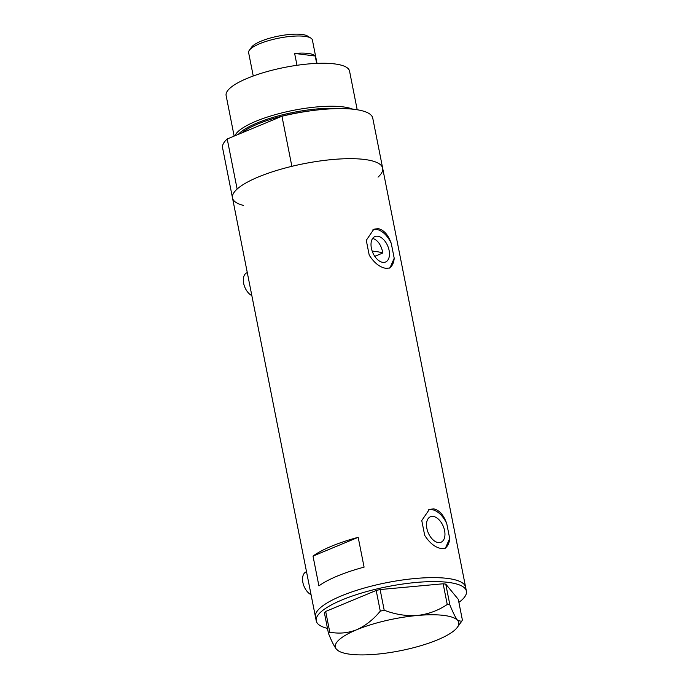 <?xml version="1.0" encoding="UTF-8"?>
<svg xmlns="http://www.w3.org/2000/svg" width="689" height="689" viewBox="0 0 689 689"><rect width="100%" height="100%" fill="white"/><g stroke="black" fill="none" stroke-linecap="round" stroke-linejoin="round"><path stroke-width="1.03" d="M311.058 594.693A12.583 7.467 -112.6 0 1 302.945 582.791A12.583 7.467 -112.6 0 1 306.123 571.861L306.51 571.706M251.838 295.59A12.583 7.467 -112.6 0 1 243.717 283.687A12.583 7.467 -112.6 0 1 246.903 272.758L247.282 272.594M372.508 238.334C377.693 239.927 381.155 244.802 382.895 252.966L374.773 256.334M382.834 262.354A13.797 8.19 67.4 0 0 385.539 262.018A13.797 8.19 67.4 0 0 388.562 248.247A13.797 8.19 67.4 0 0 377.65 236.198A13.797 8.19 67.4 0 0 374.945 236.534A13.797 8.19 67.4 0 0 371.922 250.305A13.797 8.19 67.4 0 0 382.834 262.354M438.316 542.579A13.797 8.19 67.4 0 0 441.02 542.243A13.797 8.19 67.4 0 0 444.052 528.472A13.797 8.19 67.4 0 0 433.14 516.423A13.797 8.19 67.4 0 0 430.436 516.759A13.797 8.19 67.4 0 0 427.404 530.53A13.797 8.19 67.4 0 0 438.316 542.579M433.665 508.852L429.333 509.447L421.763 520.539L424.691 535.327C429.643 543.13 435.259 547.548 441.537 548.599L445.421 548.177L449.693 538.462L446.765 523.674C443.742 515.079 439.375 510.144 433.665 508.852M446.765 523.674A20.971 12.445 67.4 0 0 431.796 509.627A20.971 12.445 67.4 0 0 428.48 509.851M378.175 228.627L373.851 229.222L366.281 240.315L369.209 255.102C374.161 262.905 379.768 267.323 386.047 268.374L389.94 267.952L394.203 258.237L391.274 243.45C388.26 234.863 383.894 229.919 378.175 228.627M391.274 243.45A20.971 12.445 67.4 0 0 376.306 229.403A20.971 12.445 67.4 0 0 372.99 229.626M313.013 556.083L318.912 585.9A76.539 19.748 -11.2 0 1 364.085 567.133L358.185 537.317A76.539 19.748 168.8 0 0 313.013 556.083L358.185 537.317M378.046 177.125A76.539 19.748 -11.2 0 0 382.671 168.228L372.758 118.146A76.539 19.748 -11.2 0 0 354.568 109.379A76.539 19.748 -11.2 0 0 281.956 116.243L291.869 166.325A76.539 19.748 -11.2 0 1 364.481 159.46A76.539 19.748 -11.2 0 1 382.671 168.228A76.539 19.748 168.8 0 0 364.481 159.46A76.539 19.748 168.8 0 0 279.579 169.597A76.539 19.748 168.8 0 0 232.503 197.958A76.539 19.748 -11.2 0 1 237.137 189.062L227.215 138.98A76.539 19.748 -11.2 0 0 222.59 147.877L315.459 616.905A76.539 19.748 -11.2 0 1 341.399 595.882A76.539 19.748 -11.2 0 1 420.075 578.105A76.539 19.748 -11.2 0 1 465.626 587.174A76.539 19.748 168.8 0 0 447.437 578.407A76.539 19.748 168.8 0 0 362.535 588.544A76.539 19.748 168.8 0 0 315.459 616.905L316.242 620.884A76.539 19.748 -11.2 0 1 342.183 599.861A76.539 19.748 -11.2 0 1 420.858 582.076A76.539 19.748 -11.2 0 1 466.41 591.145A76.539 19.748 -11.2 0 1 458.891 602.384M389.13 268.228A20.971 12.445 67.4 0 0 394.203 258.237M444.62 548.453A20.971 12.445 67.4 0 0 449.693 538.462M327.482 628.402A76.539 19.748 -11.2 0 1 316.242 620.884M328.464 633.372C331.435 640.865 334.062 646.118 336.344 649.124L338.402 650.864A62.914 16.235 168.8 0 0 376.737 654.188A62.914 16.235 168.8 0 0 437.429 639.892A62.914 16.235 168.8 0 0 457.35 627.309A62.914 16.235 168.8 0 0 457.729 620.539C455.481 617.602 452.862 612.357 449.857 604.796L447.239 604.468C438.402 610.48 428.437 614.149 417.336 615.484C406.269 616.207 395.228 614.45 384.204 610.221L380.285 611.143C373.317 619.6 365.437 625.81 356.644 629.772C347.695 633.165 338.747 633.949 329.781 632.123L328.464 633.372L324.373 612.693L325.682 611.444L329.781 632.123M447.239 604.468L443.148 583.781L445.757 584.108L458.288 599.335L462.379 620.014L461.69 621.306L457.729 620.539A62.914 16.235 168.8 0 0 417.336 615.484A62.914 16.235 168.8 0 0 356.644 629.772A62.914 16.235 168.8 0 0 336.344 649.124A62.914 16.235 168.8 0 0 338.402 650.864M445.757 584.108L449.857 604.796M443.148 583.781L380.113 589.543L384.204 610.221M380.285 611.143L376.185 590.464L325.682 611.444M376.185 590.464L380.113 589.543M382.895 252.966A67.109 17.32 168.8 0 0 375.1 251.407A67.109 17.32 168.8 0 0 372.181 251.106M339.229 108.595A61.588 15.89 168.8 0 0 238.385 134.338M234.94 135.776A62.914 16.235 -11.2 0 1 278.08 113.883A62.914 16.235 -11.2 0 1 343.105 106.881A62.914 16.235 -11.2 0 1 352.785 109.172M234.148 136.103L226.121 95.547A62.914 16.235 -11.2 0 1 264.809 72.233A62.914 16.235 -11.2 0 1 334.596 63.905A62.914 16.235 -11.2 0 1 349.547 71.105L357.195 109.758M243.605 205.451A76.539 19.748 -11.2 0 1 232.503 197.958M281.956 116.243L227.215 138.98M249.349 50.245L251.614 47.119A29.567 7.631 -11.2 0 1 272.878 37.352A29.567 7.631 -11.2 0 1 301.946 34.45A29.567 7.631 -11.2 0 1 307.518 36.043L310.808 38.076A32.504 8.389 168.8 0 0 304.676 36.328A32.504 8.389 168.8 0 0 272.723 39.514A32.504 8.389 168.8 0 0 249.349 50.245A32.504 8.389 168.8 0 0 248.626 52.674L253.251 76.005M294.634 53.432L315.209 56.007A32.504 8.389 -11.2 0 0 308.061 53.415A32.504 8.389 -11.2 0 0 294.634 53.432L296.985 65.291M317.018 63.379L312.401 40.048A32.504 8.389 168.8 0 0 310.808 38.076M315.209 56.007L316.673 63.397M310.773 110.791A60.813 15.692 168.8 0 0 241.624 132.994M382.671 168.228L466.41 591.145M457.35 627.309L461.639 621.375"/></g></svg>
